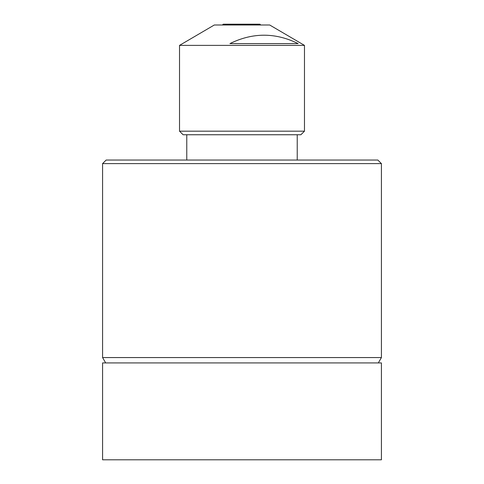 <?xml version="1.0" encoding="UTF-8"?>
<svg xmlns="http://www.w3.org/2000/svg" width="484" height="484" viewBox="0 0 484 484"><rect width="100%" height="100%" fill="white"/><g stroke="black" fill="none" stroke-linecap="round" stroke-linejoin="round"><path stroke-width="0.73" d="M304.472 131.176L300.897 134.752L183.103 134.752L179.528 131.176L304.472 131.176L304.472 45.381L179.528 45.381L179.528 131.176M179.528 45.381L214.297 25.005L269.703 25.005L304.472 45.381M222.428 25.005L223.233 24.2L259.92 24.2L260.761 25.005L259.92 24.2M102.578 163.622L106.153 160.047L377.847 160.047L381.422 163.622L102.578 163.622L102.578 357.561L381.422 357.561L381.422 163.622M242 459.8L381.422 459.8L381.422 362.921L102.578 362.921L102.578 459.8L242 459.8M298.096 43.596C275.438 32.41 252.715 32.41 229.93 43.596L298.096 43.596M297.23 160.047L297.23 134.752M378.325 362.921L381.422 357.561M105.675 362.921L102.578 357.561M186.77 160.047L186.77 134.752"/></g></svg>
